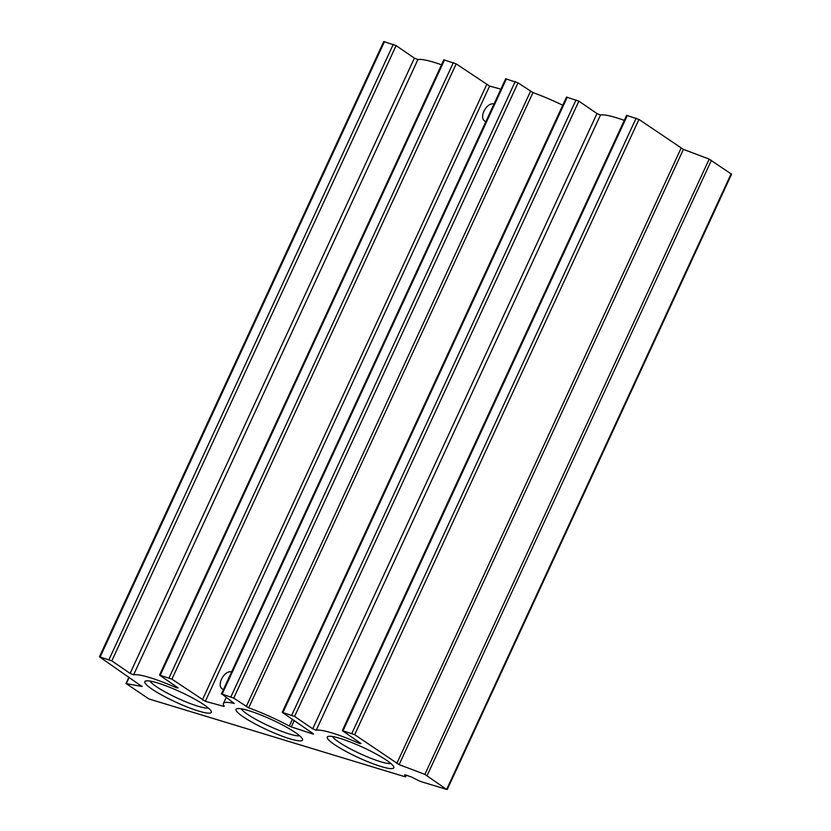 <?xml version="1.0" encoding="UTF-8"?>
<svg xmlns="http://www.w3.org/2000/svg" width="831" height="831" viewBox="0 0 831 831"><rect width="100%" height="100%" fill="white"/><g stroke="black" fill="none" stroke-linecap="round" stroke-linejoin="round"><path stroke-width="1.25" d="M142.008 686.52L99.429 656.802L111.811 660.884L130.103 673.39L133.604 674.834A50.556 7.739 24.8 0 1 176.546 687.819L178.052 687.891L159.521 675.063L171.903 679.135L205.33 701.343A659.45 100.883 24.8 0 1 223.695 706.371L224.297 706.288A50.556 7.739 24.8 0 1 223.394 703.504A50.556 7.739 24.8 0 1 234.207 703.462L222.126 694.114L233.74 698.113L248.677 707.856A50.556 7.739 24.8 0 1 289.313 726.045L291.297 726.917A659.45 100.883 24.8 0 1 312.56 733.929L313.505 734.064L313.09 733.617L282.218 712.344L294.59 716.426L312.705 728.808L316.206 730.252A50.556 7.739 24.8 0 1 359.491 743.475L361.018 743.558L342.299 730.605L354.681 734.677L399.119 764.645A659.45 100.883 24.8 0 1 424.89 774.388L446.517 789.377L420.216 781.379L411.376 776.954L405.31 774.876L404.562 774.887L405.632 776.798L404.874 776.715L148.905 698.944L126.281 683.653A659.45 100.883 24.8 0 1 142.008 686.52L142.163 686.198M99.429 656.802L383.725 41.55L396.096 45.622L414.389 58.139L417.9 59.583A50.556 7.739 24.8 0 1 441.5 64.797M159.521 675.063L443.806 59.811L456.188 63.883L489.615 86.092A659.45 100.883 24.8 0 1 500.864 89.135M231.61 671.874C224.266 670.004 216.102 685.471 222.5 689.086M494.019 103.948C486.686 102.078 478.521 117.545 484.92 121.16M221.368 694.041L505.653 78.789L518.025 82.861L532.962 92.605A50.556 7.739 24.8 0 1 562.732 105.246M282.218 712.344L566.503 97.092L578.875 101.164L596.99 113.556L600.491 115A50.556 7.739 24.8 0 1 624.278 120.36M342.299 730.605L626.595 115.353L638.966 119.425L683.404 149.393A659.45 100.883 24.8 0 1 709.175 159.136L731.571 174.198L447.275 789.45M295.504 732.672A36.626 5.599 24.8 0 1 302.505 739.102A36.626 5.599 24.8 0 1 266.938 729.795A36.626 5.599 24.8 0 1 236.804 708.75A36.626 5.599 24.8 0 1 262.014 715.439A36.626 5.599 24.8 0 1 295.504 732.672M386.737 760.396A36.626 5.599 24.8 0 1 393.738 766.826A36.626 5.599 24.8 0 1 358.171 757.519A36.626 5.599 24.8 0 1 328.037 736.463A36.626 5.599 24.8 0 1 353.248 743.163A36.626 5.599 24.8 0 1 386.737 760.396M204.26 704.948A36.626 5.599 24.8 0 1 211.271 711.378A36.626 5.599 24.8 0 1 175.705 702.07A36.626 5.599 24.8 0 1 145.57 681.025A36.626 5.599 24.8 0 1 170.781 687.715A36.626 5.599 24.8 0 1 204.26 704.948M208.373 708.043A32.866 5.028 24.8 0 1 177.512 698.175A32.866 5.028 24.8 0 1 149.985 681.067M390.84 763.481A32.866 5.028 24.8 0 1 359.979 753.624A32.866 5.028 24.8 0 1 332.452 736.505M299.607 735.767A32.866 5.028 24.8 0 1 268.745 725.899A32.866 5.028 24.8 0 1 241.219 708.791M126.281 683.653L129.21 677.327M100.198 656.874L384.483 41.623M109.006 659.554L393.292 44.303M111.811 660.884L396.096 45.622M130.103 673.39L414.389 58.139M133.604 674.834L417.9 59.583M176.546 687.819L176.878 687.092M160.279 675.136L444.564 59.884M169.088 677.816L453.373 62.564M171.903 679.135L456.188 63.883M202.349 699.972L486.634 84.71M205.33 701.343L489.615 86.092M223.695 706.371L223.954 705.799M222.126 694.114L506.411 78.862M230.935 696.793L515.22 81.542M233.74 698.113L518.025 82.861M246.205 706.641L530.49 91.389M248.677 707.856L532.962 92.605M289.313 726.045L292.356 719.438M291.297 726.917L294.174 720.685M282.976 712.416L567.261 97.165M291.785 715.096L576.07 99.845M294.59 716.426L578.875 101.164M312.705 728.808L596.99 113.556M316.206 730.252L600.491 115M359.491 743.475L359.823 742.748M343.068 730.678L627.353 115.426M351.877 733.358L636.162 118.106M354.681 734.677L638.966 119.425M396.792 763.481L681.077 148.23M399.119 764.645L683.404 149.393M424.89 774.388L709.175 159.136M427.134 775.52L711.429 160.269M446.86 789.003L731.145 173.752M405.611 776.705L406.317 775.188M125.959 683.684L128.971 677.161M223.394 703.504L226.177 697.489M405.632 776.798L406.369 775.198"/></g></svg>
